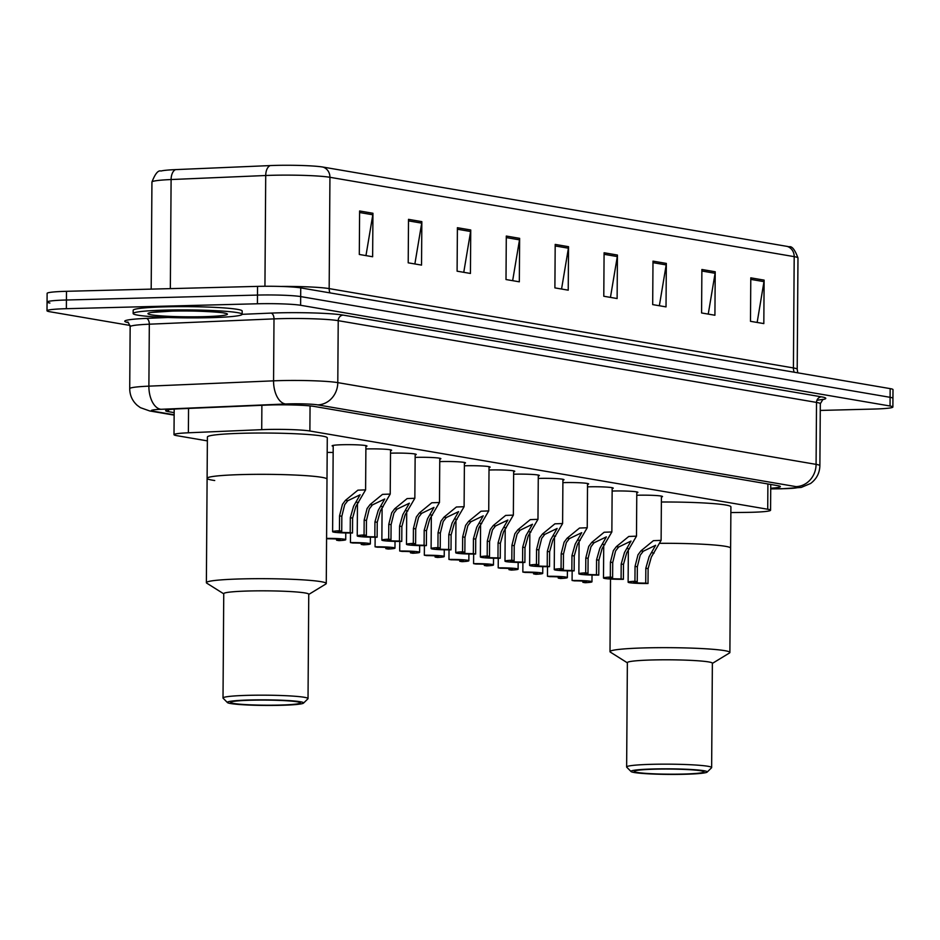 <?xml version="1.0" encoding="UTF-8"?>
<svg xmlns="http://www.w3.org/2000/svg" width="940" height="940" viewBox="0 0 940 940"><rect width="100%" height="100%" fill="white"/><g stroke="black" fill="none" stroke-linecap="round" stroke-linejoin="round"><path stroke-width="1.41" d="M562.895 482.643A17.437 1.281 0.4 0 1 564.082 482.608A17.437 1.281 0.4 0 1 588.628 483.947A17.437 1.281 0.4 0 1 587.535 484.382M538.268 478.437A17.437 1.281 0.4 0 1 539.454 478.401A17.437 1.281 0.4 0 1 564 479.729A17.437 1.281 0.4 0 1 562.907 480.176M513.639 474.218A17.437 1.281 0.4 0 1 514.826 474.183A17.437 1.281 0.4 0 1 539.372 475.522A17.437 1.281 0.4 0 1 538.279 475.957M489.012 470.012A17.437 1.281 0.4 0 1 490.198 469.977A17.437 1.281 0.4 0 1 514.744 471.316A17.437 1.281 0.4 0 1 513.651 471.751M587.512 486.849A17.437 1.281 0.4 0 1 588.698 486.814A17.437 1.281 0.4 0 1 613.256 488.154A17.437 1.281 0.4 0 1 612.163 488.589M636.768 495.263A17.437 1.281 0.4 0 1 637.955 495.227A17.437 1.281 0.4 0 1 662.512 496.567A17.437 1.281 0.4 0 1 661.408 497.002M612.14 491.056A17.437 1.281 0.4 0 1 613.327 491.021A17.437 1.281 0.4 0 1 637.884 492.36A17.437 1.281 0.4 0 1 636.791 492.795M464.384 465.805A17.437 1.281 0.4 0 1 465.57 465.77A17.437 1.281 0.4 0 1 490.128 467.11A17.437 1.281 0.4 0 1 489.035 467.544M439.755 461.599A17.437 1.281 0.4 0 1 440.942 461.564A17.437 1.281 0.4 0 1 465.5 462.903A17.437 1.281 0.4 0 1 464.407 463.338M415.139 457.392A17.437 1.281 0.4 0 1 416.326 457.357A17.437 1.281 0.4 0 1 440.872 458.685A17.437 1.281 0.4 0 1 439.779 459.131M390.511 453.174A17.437 1.281 0.4 0 1 391.698 453.139A17.437 1.281 0.4 0 1 416.244 454.478A17.437 1.281 0.4 0 1 415.151 454.913M365.883 448.968A17.437 1.281 0.4 0 1 367.07 448.932A17.437 1.281 0.4 0 1 391.616 450.272A17.437 1.281 0.4 0 1 390.523 450.707M333.207 446.277A17.437 1.281 0.4 0 1 332.114 445.819A17.437 1.281 0.4 0 1 342.442 444.726A17.437 1.281 0.4 0 1 366.988 446.065A17.437 1.281 0.4 0 1 365.895 446.5M730.862 512.57L745.82 512.394A32.7 2.397 -179.6 0 0 751.213 512.3A32.7 2.397 -179.6 0 0 770.565 510.244A32.7 2.397 -179.6 0 0 767.721 509.245L309.883 431.002A32.7 2.397 -179.6 0 0 261.72 429.662L188.376 432.788A32.7 2.397 -179.6 0 0 174.006 434.668A32.7 2.397 -179.6 0 0 176.849 435.666L207.376 440.884M327.179 452.434A17.437 1.281 0.4 0 1 333.16 452.481M770.718 488.236A32.7 2.397 -179.6 0 0 780.376 486.615A32.7 2.397 -179.6 0 0 777.533 485.616L314.348 406.456A32.7 2.397 -179.6 0 0 266.185 405.116L180.01 408.782A32.7 2.397 -179.6 0 0 165.628 410.663A32.7 2.397 -179.6 0 0 168.471 411.661L174.159 412.637M130.002 325.44L49.844 311.739A32.7 2.397 0.4 0 1 47 310.74A32.7 2.397 0.4 0 1 66.364 308.696L257.419 303.773A32.7 2.397 0.4 0 1 300.612 305.277L890.039 406.01A32.7 2.397 0.4 0 1 892.883 407.008A32.7 2.397 0.4 0 1 873.519 409.065L820.268 410.439M49.902 303.044A32.7 2.397 0.4 0 1 47.059 302.046L47.118 293.351A32.7 2.397 0.4 0 1 66.481 291.306L257.536 286.383A32.7 2.397 0.4 0 1 300.73 287.887L890.157 388.62L890.098 397.315A32.7 2.397 0.4 0 1 892.941 398.313A32.7 2.397 0.4 0 0 890.098 397.315L300.671 296.582L890.098 397.315L890.039 406.01M257.536 286.383L257.478 295.078A32.7 2.397 0.4 0 1 300.671 296.582A32.7 2.397 0.4 0 0 257.478 295.078L66.423 300.001L257.478 295.078L257.419 303.773M47.059 302.046A32.7 2.397 0.4 0 1 66.423 300.001A32.7 2.397 0.4 0 0 47.059 302.046L47 310.74M359.609 210.983L359.303 254.47L372.639 256.749L372.945 213.263L359.609 210.983M365.965 255.609L372.816 214.778A8.719 7.943 -80.3 0 0 372.945 213.263M408.512 219.349L408.207 262.824L421.543 265.103L421.837 221.629L408.512 219.349M414.869 263.964L421.707 223.133A8.719 7.943 -80.3 0 0 421.837 221.629M457.404 227.703L457.099 271.178L470.435 273.458L470.74 229.983L457.404 227.703M463.761 272.318L470.611 231.499A8.719 7.943 -80.3 0 0 470.74 229.983M506.296 236.058L506.002 279.533L519.327 281.812L519.632 238.337L506.296 236.058M512.653 280.672L519.503 239.853A8.719 7.943 -80.3 0 0 519.632 238.337M750.79 277.841L750.484 321.315L763.82 323.595L764.114 280.12L750.79 277.841M757.147 322.455L763.985 281.636A8.719 7.943 -80.3 0 0 764.114 280.12M701.886 269.486L701.581 312.961L714.917 315.241L715.223 271.766L701.886 269.486M708.243 314.101L715.093 273.282A8.719 7.943 -80.3 0 0 715.223 271.766M652.995 261.132L652.689 304.607L666.025 306.887L666.331 263.412L652.995 261.132M659.351 305.747L666.19 264.916A8.719 7.943 -80.3 0 0 666.331 263.412M604.091 252.766L603.786 296.253L617.122 298.532L617.427 255.046L604.091 252.766M610.448 297.392L617.298 256.561A8.719 7.943 -80.3 0 0 617.427 255.046M555.199 244.412L554.894 287.887L568.23 290.166L568.536 246.691L555.199 244.412M561.556 289.026L568.406 248.207A8.719 7.943 -80.3 0 0 568.536 246.691M175.58 169.611A10.904 6.098 87.6 0 0 171.104 179.54A43.593 3.196 -179.6 0 0 151.939 182.043C155.159 173.724 158.19 170.046 161.01 171.021A35.744 2.62 0.4 0 1 175.58 169.611L270.18 165.581A35.744 2.62 0.4 0 1 322.843 167.05L787.097 246.386A35.744 2.62 0.4 0 1 789.059 246.809C791.891 245.881 794.876 249.594 797.978 257.971A43.593 3.196 -179.6 0 0 794.194 256.644A10.904 9.917 -80.3 0 0 787.097 246.386M890.157 388.62A32.7 2.397 0.4 0 1 893 389.618L892.883 407.008M660.374 543.32A59.949 4.395 0.4 0 1 730.615 548.138A59.949 4.395 -179.6 0 0 725.398 546.304A59.949 4.395 -179.6 0 0 660.374 543.32M661.384 502.007A59.949 4.395 0.4 0 1 730.909 506.825L729.886 652.477A59.949 4.395 0.4 0 1 729.464 652.995L712.367 663.405M627.356 662.817L610.413 652.16A59.949 4.395 0.4 0 1 610.001 651.643A59.949 4.395 0.4 0 1 657.459 647.684A59.949 4.395 0.4 0 1 724.67 650.644A59.949 4.395 0.4 0 1 729.886 652.477M631.069 771.564L626.745 767.205A42.511 3.114 0.4 0 1 626.639 766.981L627.368 662.63A42.511 3.114 0.4 0 1 661.02 659.821A42.511 3.114 0.4 0 1 708.678 661.925A42.511 3.114 0.4 0 1 712.367 663.229L711.639 767.569A42.511 3.114 0.4 0 1 711.533 767.804L707.15 772.093A38.141 2.796 0.4 0 1 675.672 774.419A38.141 2.796 0.4 0 1 634.277 772.516A38.141 2.796 0.4 0 1 631.069 771.564A38.141 2.796 0.4 0 1 659.798 768.85A38.141 2.796 0.4 0 1 703.943 770.73A38.141 2.796 0.4 0 1 707.15 772.093M626.639 766.981A42.511 3.114 0.4 0 1 660.291 764.173A42.511 3.114 0.4 0 1 707.949 766.276A42.511 3.114 0.4 0 1 711.639 767.569M700.946 770.8A34.874 2.55 0.4 0 1 703.99 771.869A34.874 2.55 0.4 0 1 676.377 774.172A34.874 2.55 0.4 0 1 637.261 772.445A34.874 2.55 0.4 0 1 634.23 771.376A34.874 2.55 0.4 0 1 661.842 769.073A34.874 2.55 0.4 0 1 700.946 770.8M165.428 310.106A54.497 3.995 0.4 0 1 242.144 314.277A54.497 3.995 0.4 0 1 209.879 317.697A54.497 3.995 0.4 0 1 133.151 313.514A54.497 3.995 0.4 0 1 165.428 310.106M133.151 313.514L133.175 310.259A54.497 3.995 0.4 0 1 165.44 306.839A54.497 3.995 0.4 0 1 242.167 311.022L242.144 314.277M242.602 474.559A59.949 4.395 0.4 0 1 326.991 479.153A59.949 4.395 -179.6 0 0 321.786 477.32A59.949 4.395 -179.6 0 0 254.564 474.348A59.949 4.395 -179.6 0 0 207.106 478.319A59.949 4.395 0.4 0 1 242.602 474.559M214.72 480.516A59.949 4.395 0.4 0 1 207.106 478.319L207.399 437.018A59.949 4.395 0.4 0 1 242.896 433.258A59.949 4.395 0.4 0 1 327.285 437.852L326.262 583.493A59.949 4.395 0.4 0 1 325.851 584.01L308.755 594.433M223.743 593.833L206.788 583.176A59.949 4.395 0.4 0 1 206.377 582.659A59.949 4.395 0.4 0 1 253.835 578.699A59.949 4.395 0.4 0 1 321.057 581.672A59.949 4.395 0.4 0 1 326.262 583.493M227.445 702.58L223.133 698.232A42.511 3.114 0.4 0 1 223.015 697.997L223.743 593.657A42.511 3.114 0.4 0 1 257.396 590.849A42.511 3.114 0.4 0 1 305.054 592.952A42.511 3.114 0.4 0 1 308.755 594.245L308.026 698.596A42.511 3.114 0.4 0 1 307.909 698.82L303.526 703.108A38.141 2.796 0.4 0 1 272.06 705.447A38.141 2.796 0.4 0 1 230.664 703.543A38.141 2.796 0.4 0 1 227.445 702.58A38.141 2.796 0.4 0 1 256.174 699.865A38.141 2.796 0.4 0 1 300.318 701.745A38.141 2.796 0.4 0 1 303.526 703.108M223.015 697.997A42.511 3.114 0.4 0 1 256.667 695.189A42.511 3.114 0.4 0 1 304.325 697.292A42.511 3.114 0.4 0 1 308.026 698.596M297.334 701.827A34.874 2.55 0.4 0 1 300.365 702.885A34.874 2.55 0.4 0 1 272.753 705.188A34.874 2.55 0.4 0 1 233.649 703.461A34.874 2.55 0.4 0 1 230.617 702.403A34.874 2.55 0.4 0 1 258.23 700.1A34.874 2.55 0.4 0 1 297.334 701.827M645.721 583.117L645.827 568.207L649.093 556.715L655.627 545.294L643.266 551.24L640.211 555.199L637.343 566.761L637.238 581.672A10.904 0.799 -179.6 0 0 633.572 582.236A10.904 0.799 -179.6 0 0 645.721 583.117L648.013 583.505L648.118 568.594L651.326 557.091L661.114 540.371L661.419 496.12M648.013 583.505A16.344 1.199 -179.6 0 1 628.12 582.201A16.344 1.199 -179.6 0 1 634.947 581.273L635.052 566.362L637.99 554.812L640.974 550.84L653.406 540.664L661.114 540.371M634.947 581.273L637.238 581.672M621.093 578.911L621.199 564L624.477 552.509L630.999 541.087L618.638 547.021L615.582 550.981L612.716 562.555L612.621 577.454A10.904 0.799 -179.6 0 0 608.944 578.029A10.904 0.799 -179.6 0 0 621.093 578.911L623.396 579.298L623.49 564.388L626.698 552.885L636.486 536.164L636.791 491.902M623.396 579.298A16.344 1.199 -179.6 0 1 603.492 577.994A16.344 1.199 -179.6 0 1 610.33 577.066L610.424 562.155L613.362 550.605L616.358 546.634L628.778 536.458L636.486 536.164M610.33 577.066L612.621 577.454M596.477 574.704L596.571 559.793L599.849 548.302L606.37 536.881L594.01 542.815L590.955 546.774L588.099 558.337L587.994 573.247A10.904 0.799 -179.6 0 0 584.316 573.823A10.904 0.799 -179.6 0 0 596.477 574.704L598.768 575.092L598.874 560.181L602.07 548.678L611.858 531.958L612.163 487.696M598.768 575.092A16.344 1.199 -179.6 0 1 578.864 573.788A16.344 1.199 -179.6 0 1 585.702 572.86L585.808 557.949L588.734 546.399L591.73 542.427L604.15 532.252L611.858 531.958M585.702 572.86L587.994 573.247M571.849 570.486L571.955 555.587L575.221 544.084L581.743 532.674L569.381 538.608L566.327 542.568L563.471 554.13L563.365 569.041A10.904 0.799 -179.6 0 0 559.688 569.616A10.904 0.799 -179.6 0 0 571.849 570.486L574.14 570.886L574.246 555.975L577.442 544.471L587.23 527.751L587.535 483.489M574.14 570.886A16.344 1.199 -179.6 0 1 554.248 569.57A16.344 1.199 -179.6 0 1 561.074 568.653L561.18 553.742L564.106 542.192L567.102 538.221L579.522 528.045L587.23 527.751M561.074 568.653L563.365 569.041M547.221 566.279L547.327 551.369L550.593 539.877L557.126 528.456L544.765 534.402L541.698 538.361L538.843 549.923L538.738 564.834A10.904 0.799 -179.6 0 0 535.06 565.398A10.904 0.799 -179.6 0 0 547.221 566.279L549.512 566.679L549.618 551.768L552.814 540.265L562.602 523.533L562.919 479.282M549.512 566.679A16.344 1.199 -179.6 0 1 529.62 565.363A16.344 1.199 -179.6 0 1 536.446 564.435L536.552 549.536L539.478 537.986L542.474 534.014L554.894 523.827L562.602 523.533M536.446 564.435L538.738 564.834M522.593 562.073L522.699 547.162L525.965 535.671L532.498 524.25L520.137 530.195L517.082 534.155L514.215 545.717L514.11 560.628A10.904 0.799 -179.6 0 0 510.444 561.192A10.904 0.799 -179.6 0 0 522.593 562.073L524.884 562.461L524.99 547.562L528.186 536.047L537.974 519.327L538.291 475.076M524.884 562.461A16.344 1.199 -179.6 0 1 504.991 561.157A16.344 1.199 -179.6 0 1 511.818 560.228L511.924 545.329L514.85 533.767L517.846 529.796L530.278 519.62L537.974 519.327M511.818 560.228L514.11 560.628M497.965 557.866L498.071 542.956L501.337 531.464L507.87 520.043L495.509 525.977L492.454 529.948L489.587 541.511L489.481 556.41A10.904 0.799 -179.6 0 0 485.815 556.985A10.904 0.799 -179.6 0 0 497.965 557.866L500.256 558.254L500.362 543.344L503.558 531.84L513.357 515.12L513.663 470.87M500.256 558.254A16.344 1.199 -179.6 0 1 480.363 556.95A16.344 1.199 -179.6 0 1 487.19 556.022L487.296 541.111L490.234 529.561L493.218 525.589L505.649 515.414L513.357 515.12M487.19 556.022L489.481 556.41M473.337 553.66L473.443 538.749L476.709 527.258L483.242 515.837L470.881 521.77L467.826 525.73L464.959 537.292L464.865 552.203A10.904 0.799 -179.6 0 0 461.188 552.779A10.904 0.799 -179.6 0 0 473.337 553.66L475.628 554.048L475.734 539.137L478.942 527.634L488.73 510.913L489.035 466.651M475.628 554.048A16.344 1.199 -179.6 0 1 455.736 552.744A16.344 1.199 -179.6 0 1 462.562 551.815L462.668 536.904L465.606 525.354L468.59 521.383L481.022 511.207L488.73 510.913M462.562 551.815L464.865 552.203M448.709 549.442L448.815 534.543L452.093 523.039L458.614 511.63L446.253 517.564L443.198 521.524L440.343 533.086L440.237 547.996A10.904 0.799 -179.6 0 0 436.56 548.572A10.904 0.799 -179.6 0 0 448.709 549.442L451.012 549.841L451.106 534.931L454.314 523.427L464.102 506.707L464.407 462.445M451.012 549.841A16.344 1.199 -179.6 0 1 431.108 548.537A16.344 1.199 -179.6 0 1 437.946 547.609L438.04 532.698L440.978 521.148L443.974 517.176L456.394 507.001L464.102 506.707M437.946 547.609L440.237 547.996M424.093 545.235L424.187 530.324L427.465 518.833L433.986 507.412L421.625 513.357L418.57 517.317L415.715 528.879L415.609 543.79A10.904 0.799 -179.6 0 0 411.931 544.366A10.904 0.799 -179.6 0 0 424.093 545.235L426.384 545.635L426.49 530.724L429.686 519.221L439.474 502.489L439.779 458.238M426.384 545.635A16.344 1.199 -179.6 0 1 406.48 544.319A16.344 1.199 -179.6 0 1 413.318 543.402L413.424 528.491L416.349 516.941L419.346 512.97L431.765 502.782L439.474 502.489M413.318 543.402L415.609 543.79M399.465 541.029L399.571 526.118L402.837 514.627L409.37 503.206L396.997 509.151L393.942 513.111L391.087 524.673L390.981 539.584A10.904 0.799 -179.6 0 0 387.304 540.148A10.904 0.799 -179.6 0 0 399.465 541.029L401.756 541.417L401.862 526.518L405.058 515.003L414.846 498.282L415.163 454.032M401.756 541.417A16.344 1.199 -179.6 0 1 381.863 540.112A16.344 1.199 -179.6 0 1 388.69 539.184L388.796 524.285L391.721 512.723L394.718 508.752L407.137 498.576L414.846 498.282M388.69 539.184L390.981 539.584M374.837 536.822L374.943 521.912L378.209 510.42L384.742 498.999L372.381 504.933L369.314 508.904L366.459 520.466L366.353 535.377A10.904 0.799 -179.6 0 0 362.687 535.941A10.904 0.799 -179.6 0 0 374.837 536.822L377.128 537.21L377.234 522.299L380.43 510.796L390.218 494.076L390.535 449.825M377.128 537.21A16.344 1.199 -179.6 0 1 357.235 535.906A16.344 1.199 -179.6 0 1 364.062 534.978L364.168 520.067L367.094 508.517L370.09 504.545L382.51 494.37L390.218 494.076M364.062 534.978L366.353 535.377M350.209 532.616L350.315 517.705L353.581 506.214L360.114 494.793L347.753 500.726L344.698 504.686L341.831 516.26L341.725 531.159A10.904 0.799 -179.6 0 0 338.059 531.735A10.904 0.799 -179.6 0 0 350.209 532.616L352.5 533.004L352.606 518.093L355.802 506.589L365.601 489.869L365.907 445.607M352.5 533.004A16.344 1.199 -179.6 0 1 332.607 531.699A16.344 1.199 -179.6 0 1 339.434 530.771L339.54 515.86L342.465 504.31L345.462 500.339L357.893 490.163L365.601 489.869M339.434 530.771L341.725 531.159M572.154 570.897L572.084 580.473A16.344 1.199 -179.6 0 1 591.977 581.778L592.024 575.045M582.87 581.12L582.859 582.318L585.15 582.706A16.344 1.199 -179.6 0 0 591.977 581.778M582.859 582.318A10.904 0.799 -179.6 0 0 586.537 581.743A10.904 0.799 -179.6 0 0 574.375 580.861L572.084 580.473M547.527 566.679L547.456 576.267A16.344 1.199 -179.6 0 1 567.361 577.571L567.408 570.839M558.243 576.913L558.231 578.112L560.522 578.5A16.344 1.199 -179.6 0 0 567.361 577.571M558.231 578.112A10.904 0.799 -179.6 0 0 561.909 577.536A10.904 0.799 -179.6 0 0 549.759 576.655L547.456 576.267M522.899 562.472L522.84 572.061A16.344 1.199 -179.6 0 1 542.732 573.365L542.779 566.632M533.615 572.707L533.603 573.894L535.906 574.293A16.344 1.199 -179.6 0 0 542.732 573.365M533.603 573.894A10.904 0.799 -179.6 0 0 537.28 573.33A10.904 0.799 -179.6 0 0 525.131 572.448L522.84 572.061M498.271 558.266L498.212 567.842A16.344 1.199 -179.6 0 1 518.105 569.158L518.152 562.426M508.987 568.489L508.987 569.687L511.278 570.087A16.344 1.199 -179.6 0 0 518.105 569.158M508.987 569.687A10.904 0.799 -179.6 0 0 512.653 569.123A10.904 0.799 -179.6 0 0 500.503 568.242L498.212 567.842M473.654 554.06L473.584 563.636A16.344 1.199 -179.6 0 1 493.477 564.952L493.524 558.219M484.359 564.282L484.359 565.481L486.65 565.868A16.344 1.199 -179.6 0 0 493.477 564.952M484.359 565.481A10.904 0.799 -179.6 0 0 488.024 564.905A10.904 0.799 -179.6 0 0 475.875 564.035L473.584 563.636M449.026 549.853L448.956 559.429A16.344 1.199 -179.6 0 1 468.849 560.734L468.896 554.001M459.742 560.076L459.731 561.274L462.022 561.662A16.344 1.199 -179.6 0 0 468.849 560.734M459.731 561.274A10.904 0.799 -179.6 0 0 463.397 560.698A10.904 0.799 -179.6 0 0 451.247 559.817L448.956 559.429M424.398 545.635L424.328 555.223A16.344 1.199 -179.6 0 1 444.221 556.527L444.268 549.794M435.114 555.869L435.103 557.067L437.394 557.455A16.344 1.199 -179.6 0 0 444.221 556.527M435.103 557.067A10.904 0.799 -179.6 0 0 438.78 556.492A10.904 0.799 -179.6 0 0 426.619 555.611L424.328 555.223M399.77 541.428L399.7 551.016A16.344 1.199 -179.6 0 1 419.604 552.321L419.651 545.588M410.486 551.663L410.474 552.849L412.766 553.249A16.344 1.199 -179.6 0 0 419.604 552.321M410.474 552.849A10.904 0.799 -179.6 0 0 414.152 552.285A10.904 0.799 -179.6 0 0 401.991 551.404L399.7 551.016M375.142 537.222L375.072 546.81A16.344 1.199 -179.6 0 1 394.976 548.114L395.023 541.381M385.858 547.456L385.846 548.643L388.138 549.042A16.344 1.199 -179.6 0 0 394.976 548.114M385.846 548.643A10.904 0.799 -179.6 0 0 389.524 548.079A10.904 0.799 -179.6 0 0 377.375 547.197L375.072 546.81M350.514 533.015L350.456 542.591A16.344 1.199 -179.6 0 1 370.348 543.908L370.395 537.175M361.23 543.238L361.23 544.436L363.522 544.824A16.344 1.199 -179.6 0 0 370.348 543.908M361.23 544.436A10.904 0.799 -179.6 0 0 364.896 543.861A10.904 0.799 -179.6 0 0 352.747 542.991L350.456 542.591M336.602 539.031L336.602 540.23L338.894 540.618A16.344 1.199 -179.6 0 0 345.72 539.689A16.344 1.199 -179.6 0 0 326.579 538.385M336.602 540.23A10.904 0.799 -179.6 0 0 340.268 539.654A10.904 0.799 -179.6 0 0 328.119 538.785L326.579 538.514M767.898 483.971L767.721 509.245M188.552 408.418L188.376 432.788M261.884 405.293L261.72 429.662M310.059 405.904L309.883 431.002M770.718 488.847L781.434 488.718A21.796 1.598 -179.6 0 0 785.029 488.659A21.796 1.598 -179.6 0 0 796.039 486.626L317.732 404.882A21.796 1.598 -179.6 0 0 288.944 403.871A21.796 1.598 -179.6 0 0 285.619 403.988L160.951 409.299A21.796 1.598 -179.6 0 0 153.255 411.215L174.147 414.787M130.155 326.709L129.72 388.655A43.593 3.196 0.4 0 1 148.884 386.152L273.563 380.841A43.593 3.196 0.4 0 1 280.202 380.618A43.593 3.196 0.4 0 1 337.789 382.627L816.084 464.372A43.593 3.196 0.4 0 1 819.88 465.7L820.315 403.742A43.593 3.196 -179.6 0 0 816.519 402.414L338.224 320.669A43.593 3.196 -179.6 0 0 280.637 318.66A43.593 3.196 -179.6 0 0 273.998 318.883L149.319 324.194A43.593 3.196 -179.6 0 0 130.155 326.709C128.639 322.808 127.781 321.327 127.558 322.267M242.132 314.324L270.978 313.102A49.045 3.596 0.4 0 1 343.229 315.112L821.536 396.856A5.452 4.958 -80.3 0 0 816.519 402.414L816.084 464.372A21.796 19.846 99.7 0 1 796.039 486.626M270.978 313.102A5.452 3.043 -92.4 0 1 273.998 318.883L273.563 380.841A21.796 12.185 87.6 0 0 285.619 403.988M821.536 396.856A49.045 3.596 0.4 0 1 822.465 399.629M128.052 322.549A49.045 3.596 0.4 0 1 146.311 318.402L167.966 317.485M300.612 305.277L300.73 287.887M66.364 308.696L66.481 291.306M317.732 404.882A21.796 19.846 99.7 0 0 337.789 382.627L338.224 320.669A5.452 4.958 -80.3 0 1 343.229 315.112M160.951 409.299A21.796 12.185 87.6 0 1 148.884 386.152L149.319 324.194A5.452 3.043 -92.4 0 0 146.311 318.402M153.255 411.215A21.796 19.846 99.7 0 1 149.742 410.968L174.135 415.128M781.434 488.718A21.796 5.299 89.3 0 0 781.833 488.777L770.718 488.906M168.483 409.711L168.471 411.661M329.94 292.88A10.904 9.917 99.7 0 1 329.164 288.603L793.419 367.94A43.593 3.196 0.4 0 1 797.202 369.267L797.978 257.971M280.496 286.442A43.593 3.196 0.4 0 1 329.164 288.603L329.94 177.296A43.593 3.196 -179.6 0 0 265.714 175.51L171.104 179.54L170.34 288.627M270.18 165.581A10.904 6.098 87.6 0 0 265.714 175.51L264.939 286.265M322.843 167.05A10.904 9.917 99.7 0 1 329.94 177.296L794.194 256.644L793.419 367.94A10.904 9.917 99.7 0 0 794.194 372.228M555.188 245.951L568.406 248.207M604.079 254.305L617.298 256.561M652.983 262.659L666.19 264.916M701.875 271.014L715.093 273.282M750.778 279.38L763.985 281.636M506.284 237.597L519.503 239.853M457.392 229.231L470.611 231.499M408.501 220.876L421.707 223.133M359.597 212.522L372.816 214.778M171.433 311.128A39.762 2.914 0.4 0 1 223.955 312.961A39.762 2.914 0.4 0 1 203.863 316.674A39.762 2.914 0.4 0 1 151.352 314.829A39.762 2.914 0.4 0 1 171.433 311.128M640.974 550.84L643.266 551.24M651.784 552.685L654.076 553.084M645.827 568.207L648.118 568.594M635.052 566.362L637.343 566.761M616.358 546.634L618.638 547.021M627.156 548.478L629.448 548.866M621.199 564L623.49 564.388M610.424 562.155L612.716 562.555M591.73 542.427L594.01 542.815M602.528 544.272L604.82 544.66M596.571 559.793L598.874 560.181M585.808 557.949L588.099 558.337M567.102 538.221L569.381 538.608M577.9 540.065L580.192 540.453M571.955 555.587L574.246 555.975M561.18 553.742L563.471 554.13M542.474 534.014L544.765 534.402M553.284 535.859L555.563 536.246M547.327 551.369L549.618 551.768M536.552 549.536L538.843 549.923M517.846 529.796L520.137 530.195M528.656 531.64L530.936 532.04M522.699 547.162L524.99 547.562M511.924 545.329L514.215 545.717M493.218 525.589L495.509 525.977M504.028 527.434L506.308 527.834M498.071 542.956L500.362 543.344M487.296 541.111L489.587 541.511M468.59 521.383L470.881 521.77M479.4 523.228L481.691 523.615M473.443 538.749L475.734 539.137M462.668 536.904L464.959 537.292M443.974 517.176L446.253 517.564M454.772 519.021L457.063 519.409M448.815 534.543L451.106 534.931M438.04 532.698L440.343 533.086M419.346 512.97L421.625 513.357M430.144 514.814L432.435 515.202M424.187 530.324L426.49 530.724M413.424 528.491L415.715 528.879M394.718 508.752L396.997 509.151M405.528 510.608L407.807 510.996M399.571 526.118L401.862 526.518M388.796 524.285L391.087 524.673M370.09 504.545L372.381 504.933M380.9 506.39L383.179 506.789M374.943 521.912L377.234 522.299M364.168 520.067L366.459 520.466M345.462 500.339L347.753 500.726M356.272 502.183L358.551 502.571M350.315 517.705L352.606 518.093M339.54 515.86L341.831 516.26M770.753 484.453L770.565 510.244M174.182 409.112L174.006 434.668M781.833 488.777L801.232 487.425L810.597 483.477C816.543 479.048 819.633 473.126 819.88 465.7M816.919 400.299L822.97 399.347L820.315 403.742M129.72 388.655C129.802 395.317 132.317 400.887 137.24 405.352L140.389 407.654L149.742 410.968M151.939 182.043L151.187 289.12M797.802 372.839L797.202 369.267M610.507 579.028L610.001 651.643M223.873 312.95L224.425 313.208C224.977 312.374 193.487 310.282 171.644 311.14L151.446 312.444M207.106 478.319L206.377 582.659M628.12 582.201L628.343 550.311M603.492 577.994L603.715 546.105M578.864 573.788L579.087 541.898M554.248 569.57L554.471 537.68M529.62 565.363L529.843 533.473M504.991 561.157L505.215 529.267M480.363 556.95L480.587 525.061M455.736 552.744L455.959 520.854M431.108 548.537L431.331 516.636M406.48 544.319L406.703 512.429M381.863 540.112L382.087 508.223M357.235 535.906L357.459 504.016M332.607 531.699L333.207 445.384M345.72 539.689L345.767 532.968"/></g></svg>
